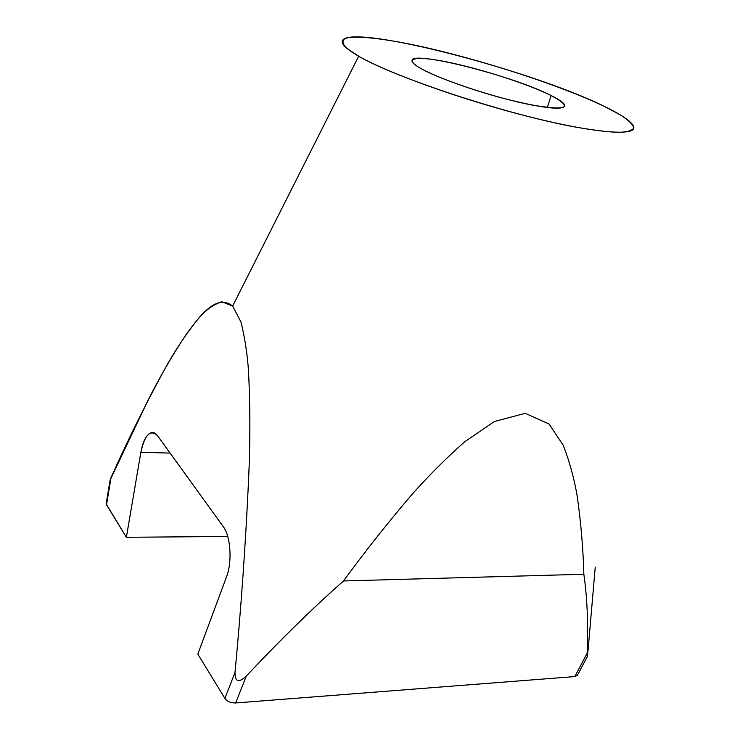 <?xml version="1.0" encoding="UTF-8"?>
<svg xmlns="http://www.w3.org/2000/svg" width="740" height="740" viewBox="0 0 740 740"><rect width="100%" height="100%" fill="white"/><g stroke="black" fill="none" stroke-linecap="round" stroke-linejoin="round"><path stroke-width="1.11" d="M547.323 107.559L551.124 95.534C513.736 76.183 412.939 50.339 412.014 60.393C411.523 62.29 414.9 65.222 422.133 69.19C438.376 78.042 474.71 90.983 507.381 99.4C542.327 108.003 561.475 110.279 564.814 106.236C565.277 103.896 560.716 100.335 551.124 95.534L547.323 107.559M595.247 567.062L588.124 649.526L587.19 656.917L587.144 653.3C588.328 623.746 587.227 597.402 583.841 574.259C583.157 548.377 580.928 522.301 577.182 496.022C574.194 478.549 569.56 461.649 563.27 445.332L549.071 424.011L525.224 413.318L494.329 421.541L464.6 441.863C446.118 458.227 428.627 475.691 412.134 494.283C387.964 522.533 365.088 551.42 343.526 580.956C313.233 607.67 280.821 639.379 246.291 676.082C238.752 683.113 234.987 681.91 235.006 672.484C241.046 608.632 245.569 544.307 248.594 479.511C250.314 442.344 250.268 405.927 248.474 370.25C247.151 352.656 244.625 336.534 240.907 321.872L232.638 306.064L358.687 56.231C388.167 73.232 462.778 100.029 528.601 116.615C594.553 133.302 636.788 136.419 633.708 126.79C631.997 121.832 622.211 115.033 604.349 106.403C533.216 71.058 358.058 25.095 343.184 39.627C339.789 42.744 344.951 48.276 358.687 56.231L346.579 48.119C342.269 43.688 341.852 40.441 345.321 38.397C355.293 35.317 381.988 38.24 416.722 45.556C478.54 58.839 560.171 85.156 604.349 106.403L620.305 114.894C628.297 120.037 632.802 124.32 633.81 127.733C632.607 130.536 627.437 132.081 618.288 132.386C606.856 131.887 591.908 129.99 573.463 126.697C504.551 113.812 395.308 77.7 358.687 56.231L232.638 306.064C216.404 292.929 199.005 316.729 185.398 335.572C171.523 356.634 158.795 378.76 147.214 401.959L110.112 480.094M551.124 95.534C528.545 84.286 482.693 69.431 449.337 62.438C415.741 55.306 401.071 57.766 422.133 69.19C442.659 80.503 496.096 98.05 531.413 104.932C567.321 110.991 573.889 107.855 551.124 95.534M154.484 433.011L150.646 432.882C153.143 431.947 155.465 432.937 157.62 435.832L223.304 526.704L157.62 435.832C150.442 428.96 144.855 434.454 140.859 452.316L126.374 537.286L106.523 504.819L111.074 477.522C126.706 442.4 144.143 407.111 163.364 371.647C174.437 351.186 186.674 332.834 200.078 316.581C207.006 309.126 214.239 304.196 221.787 301.781L232.638 306.064L240.907 321.872C244.625 336.534 247.151 352.656 248.474 370.25C250.268 405.927 250.314 442.344 248.594 479.511C245.569 544.307 241.046 608.632 235.006 672.484L224.904 698.412L197.821 654.114L226.579 576.673C232.379 561.928 230.621 536.112 223.304 526.704C230.621 536.112 232.379 561.928 226.579 576.673L197.821 654.114L224.904 698.412L235.006 672.484C234.987 681.91 238.752 683.113 246.291 676.082L235.681 702.963C230.862 703.009 227.273 701.492 224.904 698.412C227.273 701.492 230.862 703.009 235.681 702.963L246.291 676.082C280.821 639.379 313.233 607.67 343.526 580.956L583.841 574.259C587.227 597.402 588.328 623.746 587.144 653.3L574.795 676.573L235.681 702.963L574.795 676.573L587.144 653.3L587.245 656.796L588.124 649.526M587.19 656.917L577.376 675.37L574.795 676.573L577.459 675.213M583.841 574.259L343.526 580.956C365.088 551.42 387.964 522.533 412.134 494.283C428.627 475.691 446.118 458.227 464.6 441.863L494.329 421.541L525.224 413.318L549.071 424.011L563.27 445.332C569.56 461.649 574.194 478.549 577.182 496.022C580.928 522.301 583.157 548.377 583.841 574.259M150.646 432.882C146.113 435.12 142.857 441.604 140.859 452.316L170.089 453.084L140.859 452.316L126.374 537.286L106.209 504.014M227.726 536.482L126.374 537.286L227.726 536.482M110.112 480.103L111.074 477.522L106.523 504.819L106.199 503.524L110.121 480.02M343.184 39.627L342.204 41.44"/></g></svg>
